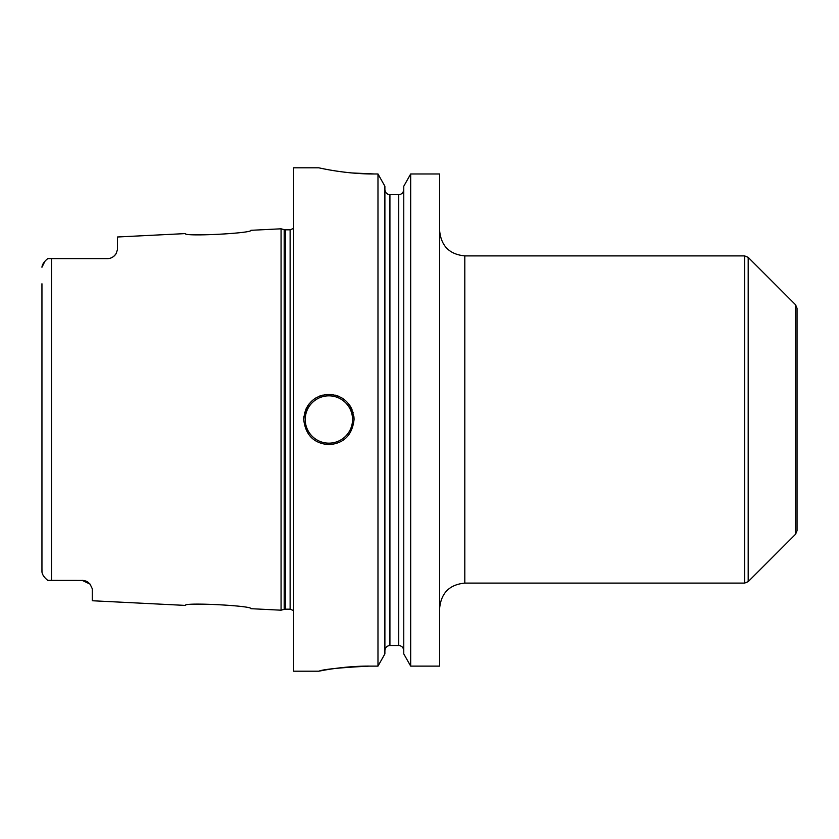 <?xml version="1.0" encoding="UTF-8"?>
<svg xmlns="http://www.w3.org/2000/svg" width="839" height="839" viewBox="0 0 839 839"><rect width="100%" height="100%" fill="white"/><g stroke="black" fill="none" stroke-linecap="round" stroke-linejoin="round"><path stroke-width="1.26" d="M250.861 230.316C252.979 233.284 183.363 236.85 185.419 233.588C183.374 236.85 252.979 233.284 250.861 230.316L281.065 228.806L281.065 610.194L250.861 608.684C252.979 605.716 183.363 602.15 185.419 605.412C183.363 602.15 252.969 605.716 250.861 608.684M83.134 580.431L47.718 580.389L45.442 578.291M82.222 580.389A10.068 10.068 0 0 1 83.155 580.431A10.068 10.068 0 0 0 82.222 580.389L90.046 584.112L92.29 588.768L92.29 600.745L185.419 605.412M90.046 584.112A10.068 10.068 0 0 0 89.354 583.346A10.068 10.068 0 0 1 90.046 584.112L89.395 583.388M88.577 582.654L87.77 582.046A10.068 10.068 0 0 0 86.931 581.553A10.068 10.068 0 0 1 87.791 582.067M86.868 581.521L85.977 581.112A10.068 10.068 0 0 0 85.578 580.966A10.068 10.068 0 0 1 86.018 581.133M85.012 580.777L84.078 580.557M41.981 572.229L41.95 568.108M44.719 577.484L44.268 576.938M47.718 580.389C44.079 577.326 42.149 574.442 41.95 571.758L41.95 283.781M41.95 555.219L41.95 295.716M84.12 580.567A10.068 10.068 0 0 1 85.075 580.798A10.068 10.068 0 0 0 84.12 580.567M51.515 580.389L51.515 258.611L47.718 258.611C44.068 261.684 42.149 264.558 41.95 267.242L44.97 261.223M45.82 260.31L47.718 258.611M51.515 258.611L107.392 258.611C111.01 258.611 113.947 256.891 116.191 253.441L117.46 249.655L116.191 253.441A10.068 10.068 0 0 1 115.646 254.311L116.191 253.441A10.068 10.068 0 0 1 115.646 254.311M109.154 258.454A10.068 10.068 0 0 1 108.262 258.58A10.068 10.068 0 0 0 109.154 258.454A10.068 10.068 0 0 1 108.262 258.58L109.217 258.443M113.569 256.493L114.125 256.031M114.293 255.874L114.324 255.843A10.068 10.068 0 0 0 115.016 255.129A10.068 10.068 0 0 1 114.303 255.864A10.068 10.068 0 0 0 115.016 255.129L114.639 255.528M185.419 233.588L117.46 236.997L117.46 249.655M112.741 257.07A10.068 10.068 0 0 1 111.902 257.552A10.068 10.068 0 0 0 112.741 257.07A10.068 10.068 0 0 1 111.902 257.552M110.989 257.951A10.068 10.068 0 0 1 110.066 258.255A10.068 10.068 0 0 0 110.989 257.951A10.068 10.068 0 0 1 110.066 258.255M318.82 167.8L293.65 167.8L293.65 671.2L318.82 671.2L322.7 670.455M351.866 172.949L374.194 173.967C345.154 174.187 317.939 167.59 318.82 167.8C317.95 167.59 345.154 174.187 374.194 173.967L377.98 173.967L377.98 666.114L369.16 666.114C341.41 665.967 316.313 671.766 318.904 671.179C323.225 669.323 339.973 667.634 369.16 666.114L367.755 666.114M363.098 666.187L357.33 666.397M335.768 668.368L333.723 668.652M327.64 669.585L324.588 670.109M354.058 419.5C352.275 435.105 343.885 443.495 328.888 444.67C313.891 443.495 305.501 435.105 303.718 419.5C305.501 403.895 313.891 395.505 328.888 394.33C343.885 395.505 352.275 403.895 354.058 419.5A25.17 25.17 0 0 0 353.827 416.134A25.17 25.17 0 0 1 354.058 419.5M439.636 173.967L410.68 173.967L439.636 173.967L439.636 666.114L410.68 666.114L403.769 653.885L403.769 186.248L410.68 173.967L410.68 666.114L403.769 653.885M322.721 168.629L324.536 168.996M326.308 169.342L328.993 169.845M332.999 170.537L334.006 170.705M336.523 171.093L341.001 171.733M344.315 172.152L346.455 172.404M410.68 173.967L403.769 186.248M403.769 189.478C403.444 192.645 401.766 194.375 398.735 194.658C401.766 194.375 403.444 192.645 403.769 189.478M389.925 194.658L398.735 194.658L398.735 645.527C401.766 645.81 403.444 647.53 403.769 650.676C403.444 647.53 401.766 645.81 398.735 645.527L389.925 645.527C386.894 645.81 385.216 647.53 384.891 650.676C385.216 647.53 386.894 645.81 389.925 645.527L389.925 194.658C386.894 194.375 385.216 192.645 384.891 189.478C385.216 192.645 386.894 194.375 389.925 194.658M377.98 173.967L384.891 186.248L377.98 173.967M384.891 653.885L377.98 666.114L384.891 653.885L384.891 186.248M303.718 419.5A25.17 25.17 0 0 1 303.949 416.134A25.17 25.17 0 0 0 303.718 419.5M304.63 412.778A25.17 25.17 0 0 1 304.851 412.033A25.17 25.17 0 0 0 304.63 412.778M305.763 409.568A25.17 25.17 0 0 1 306.822 407.397A25.17 25.17 0 0 0 305.763 409.568M307.273 406.59A25.17 25.17 0 0 1 309.14 403.884A25.17 25.17 0 0 0 307.273 406.59M313.817 399.343A25.17 25.17 0 0 1 316.523 397.581A25.17 25.17 0 0 0 313.817 399.343M319.428 396.176A25.17 25.17 0 0 1 322.491 395.159A25.17 25.17 0 0 0 319.428 396.176M325.668 394.54A25.17 25.17 0 0 1 332.108 394.54A25.17 25.17 0 0 0 325.668 394.54M353.146 412.778A25.17 25.17 0 0 0 352.946 412.096A25.17 25.17 0 0 1 353.146 412.778M352.013 409.568A25.17 25.17 0 0 0 350.608 406.779A25.17 25.17 0 0 1 352.013 409.568M350.503 406.6A25.17 25.17 0 0 0 348.636 403.884A25.17 25.17 0 0 1 350.503 406.6M343.959 399.343A25.17 25.17 0 0 0 341.263 397.581A25.17 25.17 0 0 1 343.959 399.343M338.358 396.176A25.17 25.17 0 0 0 335.285 395.159A25.17 25.17 0 0 1 338.358 396.176M795.571 304.756L795.571 534.244L797.05 530.678L797.05 308.322L795.571 304.756L748.189 257.374L744.623 255.895L744.623 583.105L464.806 583.105C449.515 584.594 441.125 592.984 439.636 608.275M281.065 610.194L284.18 609.366L284.18 229.634L281.065 228.806M284.18 609.366L285.48 609.187L285.48 229.813L284.18 229.634M285.48 609.187L290.126 609.187L290.126 229.813L285.48 229.813M328.888 443.16A23.66 23.66 0 0 1 305.228 419.5A23.66 23.66 0 0 1 328.888 395.84A23.66 23.66 0 0 1 352.548 419.5A23.66 23.66 0 0 1 328.888 443.16M439.636 230.725C441.125 246.016 449.515 254.406 464.806 255.895L464.806 583.105M795.571 534.244L748.189 581.626L748.189 257.374M290.126 609.187L293.65 610.635M290.126 229.813L293.65 228.365M464.806 255.895L744.623 255.895M748.189 581.626L744.623 583.105"/></g></svg>
